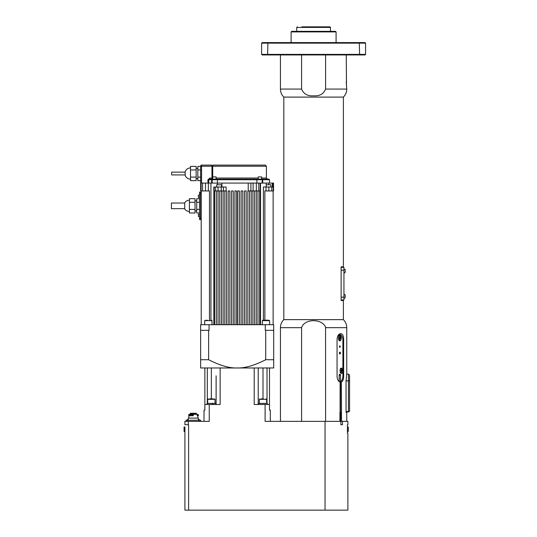<?xml version="1.0" encoding="UTF-8"?>
<svg xmlns="http://www.w3.org/2000/svg" width="537" height="537" viewBox="0 0 537 537"><rect width="100%" height="100%" fill="white"/><g stroke="black" fill="none" stroke-linecap="round" stroke-linejoin="round"><path stroke-width="0.81" d="M313.601 31.347L291.685 31.347L291.121 31.905L336.081 31.905L335.518 31.347L313.601 31.347M346.479 85.705L346.258 55.445M262.177 42.584L261.62 43.148L365.583 43.148L365.019 42.584L262.177 42.584M267.916 42.584L267.621 54.385L261.62 54.385L261.62 43.148M359.287 42.584L359.582 54.385L267.621 54.385L267.916 54.949L365.019 54.949L365.583 54.385L359.582 54.385L359.287 54.949M365.583 54.385L365.583 43.148M261.62 54.385L262.177 54.949L267.916 54.949M346.479 81.926L346.258 54.949M346.258 81.926L346.754 89.068L325.603 89.068C323.522 94.022 319.522 96.271 313.601 95.814C307.681 96.271 303.68 94.022 301.599 89.068L301.599 54.949M325.603 54.949L325.603 89.068M313.601 97.096L343.385 97.096L343.385 266.815L341.136 266.815L341.136 300.532L343.385 300.532L343.385 319.643L283.818 319.643L283.818 97.096L313.601 97.096M184.708 208.651L171.417 208.651L171.417 203.033L184.708 203.033M185.164 174.928L171.679 174.928L171.679 172.122L185.164 172.122M189.407 211.457A5.618 5.618 -90 0 1 184.708 208.933L184.708 202.751A5.618 5.618 0 0 1 189.407 200.22M190.528 167.906A5.618 5.618 0 0 0 185.164 171.84L185.164 175.21A5.618 5.618 -90 0 0 190.528 179.143M195.025 202.268L195.025 212.981L189.407 212.981L189.407 198.703L195.025 198.703L195.025 202.268L189.407 202.268M195.025 209.41L189.407 209.41M196.146 169.954L196.146 180.667L190.528 180.667L190.528 166.389L196.146 166.389L196.146 169.954L190.528 169.954M196.146 177.096L190.528 177.096M199.522 212.981L196.71 212.981L196.71 198.703L199.522 198.703M199.522 197.408L198.395 197.408L198.395 195.159L199.522 195.159M199.522 216.518L198.395 216.518L198.395 214.27L199.522 214.27L198.395 214.27M214.411 179.143L211.759 179.143L212.726 179.143L212.726 176.895L216.096 176.895L216.096 179.143L256.74 179.143L216.096 179.143M259.935 179.143L258.243 179.143L258.243 176.895L261.62 176.895L261.62 179.143M199.522 209.41L196.71 209.41M199.522 202.268L196.71 202.268M213.645 165.094L265.271 165.094L213.645 165.094A1.121 0.94 90 0 0 212.699 166.222L266.392 166.222L265.271 165.094M262.727 179.566L262.177 179.143L262.741 179.707A0.564 0.564 90 0 0 262.177 179.143L262.177 179.707L269.487 179.707L268.923 179.143L209.9 179.143L210.095 178.022L207.94 179.707L209.9 179.143M211.759 179.143A1.121 0.94 90 0 0 212.699 178.022L211.954 178.022L211.759 179.143M197.831 180.667L197.831 166.389L200.643 166.389L200.643 180.667L197.831 180.667M200.643 217.921L199.522 217.921L199.522 219.606L200.643 219.606L200.643 192.071L199.522 192.071L199.522 193.756L200.643 193.756M199.522 217.921L199.522 193.756M212.149 165.094L201.764 165.094A1.121 1.121 90 0 0 200.643 166.222A1.121 1.121 -90 0 1 201.764 165.094L201.57 166.222L211.954 166.222L212.149 165.094M208.739 183.077L208.739 179.707L211.605 179.707A0.564 0.564 90 0 1 212.162 179.143L211.605 179.707A0.564 0.564 -90 0 1 211.625 179.546L212.162 179.707L212.162 179.143L211.605 179.707L211.605 183.077L211.605 179.707L211.605 183.077L217.411 183.077L217.418 179.707L262.177 179.707L262.177 183.077L262.741 183.077L262.741 179.707M200.643 177.096L197.831 177.096M200.643 169.954L197.831 169.954M200.643 166.389L201.57 166.222L201.57 183.077M216.733 187.01L216.733 184.768L221.506 184.768L221.506 187.01M217.606 179.143L217.418 179.707L212.162 179.707L212.162 183.077M256.74 179.143L256.928 183.077M266.211 184.768L270.829 184.768L270.829 187.01M207.235 320.2L206.423 320.2M264.244 320.2L267.721 320.2M200.751 190.95L201.127 190.95L201.127 183.077L200.751 183.077L200.643 190.95L200.643 166.222L200.643 180.667M201.127 190.95L205.51 190.95L205.51 183.077L202.59 183.077L202.59 190.95M201.127 183.077L202.59 183.077M214.223 190.95L226.493 190.95L226.493 324.697M226.124 190.95L226.124 187.01L213.82 187.01L213.82 324.697M247.852 324.697L247.852 190.95L256.33 190.95L256.33 183.077L258.76 183.077L258.76 190.95M256.33 190.95L260.163 190.95L260.163 183.077L258.76 183.077M256.33 183.077L253.115 183.077L253.115 190.95M250.913 190.95L250.913 183.077L253.115 183.077M260.123 183.077L262.177 183.077M264.882 320.2L264.882 190.95L273.534 190.95L273.534 187.01L263.412 187.01L263.412 320.2M273.534 187.01L273.534 183.077L272.877 183.077L272.877 187.01M262.741 183.077L272.877 183.077M268.661 320.2L262.781 320.2L262.331 320.649L269.634 320.649L268.661 320.2M201.207 219.049L200.643 219.049M201.207 192.635L200.643 192.635M205.51 190.95L209.464 190.95L209.464 320.2M205.51 183.077L208.349 183.077L208.349 190.95M210.934 320.2L210.934 183.077L208.349 183.077M210.934 183.077L211.605 183.077M244.476 324.697L244.476 190.95L246.161 190.95L246.161 324.697M241.106 324.697L241.106 190.95L242.791 190.95L242.791 324.697M237.737 324.697L237.737 190.95L239.421 190.95L239.421 324.697M234.924 324.697L234.924 190.95L236.609 190.95L236.609 324.697M231.554 324.697L231.554 190.95L233.239 190.95L233.239 324.697M228.178 324.697L228.178 190.95L229.87 190.95L229.87 324.697M217.411 184.768L217.411 183.077L221.902 183.077L221.902 187.01M250.913 183.077L248.222 183.077L248.222 190.95M221.902 183.077L248.222 183.077M268.802 183.077L268.802 184.768M266.211 183.077L266.211 187.01M201.207 324.697L201.207 190.95M214.693 324.697L214.693 190.95M216.377 324.697L216.377 190.95M218.062 324.697L218.062 190.95M219.754 324.697L219.754 190.95M221.439 324.697L221.439 190.95M223.123 324.697L223.123 190.95M224.808 324.697L224.808 190.95M249.537 324.697L249.537 190.95M251.222 324.697L251.222 190.95M252.907 324.697L252.907 190.95M254.592 324.697L254.592 190.95M256.277 324.697L256.277 190.95M257.968 324.697L257.968 190.95M259.653 324.697L259.653 190.95M273.138 324.697L273.138 190.95M213.256 398.877L209.43 398.877M263.378 398.877L261.157 398.877M209.074 324.697L200.643 324.697L200.643 330.315L209.074 330.315L209.074 324.697L265.271 324.697L265.271 330.315L273.702 330.315L273.702 324.697L265.271 324.697M339.33 337.598A0.712 0.409 -90 0 1 339.411 337.404L339.968 337.243L340.163 337.974L339.894 338.639L339.431 338.572L339.411 337.404L339.391 338.411M340.995 369.986L341.035 371.013M204.013 421.357L204.013 410.12L204.859 410.12L204.859 367.973L200.643 367.973L200.643 330.315M200.643 359.716L208.618 359.716L208.618 330.315M204.859 367.973L237.173 367.973C244.932 368.241 254.444 365.489 265.721 359.716L265.721 330.315M215.673 404.495L215.673 403.374L207.013 403.374L207.013 404.495M208.618 359.716C219.895 365.489 229.413 368.241 237.173 367.973L273.702 367.973L273.702 330.315M265.721 359.716L273.702 359.716M340.163 337.974L339.565 337.974M339.968 337.243L339.478 337.243M341.774 370.382L341.143 371.255L341.022 369.865L341.485 369.745L341.774 370.382L341.176 370.382M341.599 371.134L341.089 371.134M184.909 431.473L184.063 431.473L184.063 426.975L184.909 426.975L184.909 510.15L184.909 426.975M207.322 403.374L207.322 367.973M216.122 375.84L216.122 404.495M347.432 426.975L348.278 426.975L348.278 431.473L347.432 431.473M204.859 404.495L220.136 404.495L220.136 367.973M212.645 403.374L213.028 404.495M212.605 404.495L212.209 403.374M325.046 421.357L340.854 421.357L340.854 424.727L342.465 424.727L342.465 421.357L347.882 421.357L347.882 424.727L347.432 424.727L347.432 433.158L347.882 433.158L347.882 510.15L325.046 510.15L325.046 421.357L265.103 421.357L265.103 404.495L254.209 404.495L254.209 367.973M258.223 404.495L258.223 367.973M267.023 403.374L267.023 367.973M267.332 404.495L267.332 403.374L258.673 403.374L258.673 404.495M265.103 404.495L269.487 404.495L269.487 367.973M339.988 339.223A2.39 1.369 -90 0 1 339.263 340.633M339.263 335.739A2.39 1.369 -90 0 1 339.653 336.202M340.874 368.328A2.39 1.369 -90 0 1 341.263 368.798M341.599 371.812A2.39 1.369 -90 0 1 340.874 373.228M339.572 352.695A0.846 0.483 -90 0 1 340.002 352.232A0.846 0.483 -90 0 1 340.485 353.077A0.846 0.483 -90 0 1 340.002 353.923A0.846 0.483 -90 0 1 339.572 352.695M184.909 421.357L184.909 424.727L184.909 421.357L209.242 421.357L209.242 404.495M339.84 347.305A0.691 0.396 -90 0 1 339.84 345.922A0.691 0.396 -90 0 1 339.84 347.305M338.471 337.907A2.39 1.369 -90 0 1 339.84 335.518A2.39 1.369 -90 0 1 341.21 337.907L341.21 338.464A2.39 1.369 -90 0 1 339.84 340.854A2.39 1.369 -90 0 1 338.471 338.464L338.471 337.907M342.821 371.06A2.39 1.369 -90 0 1 341.451 373.45A2.39 1.369 -90 0 1 340.082 371.06L340.082 370.496A2.39 1.369 -90 0 1 341.451 368.113A2.39 1.369 -90 0 1 342.821 370.496L342.821 371.06L341.915 371.06M339.921 353.91A0.846 0.483 -90 0 1 339.84 353.923A0.846 0.483 -90 0 1 339.411 352.695A0.846 0.483 -90 0 1 339.84 352.232A0.846 0.483 -90 0 1 339.921 352.245M325.046 510.15L184.909 510.15M270.326 421.357L270.326 410.12L269.487 410.12L269.487 404.495M337.525 336.652A5.336 3.061 -90 0 1 341.982 336.343A5.336 3.061 -90 0 1 342.901 340.149L342.901 376.122A5.336 3.061 -90 0 1 341.982 379.928A5.336 3.061 -90 0 1 340.485 381.337L340.257 381.626A5.618 3.222 90 0 0 341.868 380.129A5.618 3.222 90 0 0 341.928 380.028M341.928 336.243A5.618 3.222 90 0 0 341.868 336.142A5.618 3.222 90 0 0 339.612 334.531A5.618 3.222 90 0 0 338.532 334.86M338.968 381.626L339.196 381.337A5.336 3.061 -90 0 1 338.76 381.116M339.196 381.337L339.196 375.276L340.485 375.276A1.121 0.644 90 0 0 339.84 374.155A1.121 0.644 90 0 0 339.196 375.276M340.485 375.276L340.485 381.337M349.567 410.12L349.567 376.961M349.567 375.558C349.399 374.45 349.399 374.45 349.567 375.558C349.399 374.45 349.399 374.45 349.567 375.558L349.567 407.872L349.567 380.894L348.446 380.894L348.446 411.523L349.184 411.805L346.063 412.087M184.909 424.727L188.615 424.727L188.615 510.15M345.184 269.614L343.948 268.896L343.948 273.165L345.184 272.447L345.184 269.614M345.184 297.733L345.184 294.9L343.948 294.182L343.948 298.451L345.184 297.74M340.257 381.626L339.344 381.626M349.567 380.894L349.567 410.959L349.184 411.805M340.102 382.035L341.391 382.022L341.545 421.357L342.465 421.357M348.446 411.523L346.063 411.523L346.063 380.894L348.446 380.894L348.446 374.155L349.419 374.712M346.754 421.357L346.754 412.369L346.063 412.369L346.063 411.523M341.391 412.369L339.928 412.369L339.928 421.357M341.136 299.968L343.948 299.968L343.948 297.162L341.136 297.162M341.136 270.185L343.948 270.185L343.948 267.379L341.136 267.379M343.948 270.185L343.948 297.162M342.861 339.31L343.64 339.31L343.64 376.397L342.901 376.397M343.64 339.31C343.579 335.826 342.619 333.92 340.76 333.578C338.632 333.92 337.397 335.826 337.061 339.31L337.061 376.397C337.263 379.357 338.276 381.23 340.102 382.022L340.102 412.369M341.391 382.022C342.868 381.23 343.62 379.357 343.64 376.397M301.599 421.357L301.599 327.664C304.452 318.461 321.797 318.475 325.55 327.026L325.603 421.357M348.446 374.155L346.754 374.041L346.063 380.894M198.395 419.672L199.502 419.672L199.502 420.236M187.171 420.236L187.171 419.672L188.279 419.672M196.314 413.993L190.36 413.993L190.36 413.268L196.314 413.268L196.656 414.336M197.831 414.893L197.831 414.336L188.843 414.336L188.843 418.101M193.3 415.739L193.3 414.893L193.3 415.739L188.977 415.739L188.977 414.893L193.293 414.893M197.737 415.739L197.254 415.739L197.254 414.893L198.395 414.893L198.395 415.739L197.737 415.739L197.737 414.893M198.395 420.236L198.395 418.101L188.279 418.101L188.279 420.236M200.643 421.357L200.643 420.236L187.715 420.236L187.715 421.357M186.03 421.357L186.03 420.236L187.715 420.236M192.776 420.236L193.897 420.236M297.303 26.85L296.739 27.414L330.463 27.414L329.899 26.85L301.922 26.85M303.788 26.85L311.735 26.85M315.467 26.85L323.415 26.85M301.599 89.068L280.442 89.068L280.442 54.949M267.52 179.143L266.392 178.022L261.62 178.022M258.243 178.022L216.096 178.022M212.726 178.022L212.699 166.222L211.954 166.222L211.954 178.022L210.095 178.022M207.94 179.707L207.94 183.077M221.231 190.95L221.231 187.01M223.432 187.01L223.432 190.95M218.015 187.01L218.015 190.95M215.585 190.95L215.585 187.01M273.158 187.01L273.158 190.95M271.756 190.95L271.756 187.01M268.836 187.01L268.836 190.95M265.996 190.95L265.996 187.01M205.161 320.2L204.711 320.649L212.014 320.649L211.565 320.2M260.519 324.697L260.519 183.077M208.141 398.877L207.691 399.327L214.995 399.327L214.545 398.877M259.801 398.877L259.351 399.327L266.654 399.327L266.204 398.877M211.343 398.877L211.343 367.973M263.002 398.877L263.002 367.973M341.21 337.907L340.364 337.907M341.21 338.464L340.304 338.464M342.821 370.496L341.975 370.496M188.279 424.727L188.279 421.357M340.646 412.369L340.646 421.357M340.485 412.369L340.485 382.022M325.603 327.664L346.754 327.664L346.754 374.041M280.442 421.357L280.442 327.664L301.599 327.664M198.958 420.236L198.958 421.357M336.081 42.584L336.081 31.905M291.121 42.584L291.121 31.905M346.754 89.068C346.707 92.196 345.586 94.874 343.385 97.096M283.818 97.096C281.616 94.874 280.495 92.196 280.442 89.068M196.71 200.784L195.025 200.784M196.71 210.9L195.025 210.9M197.831 168.47L196.146 168.47M197.831 178.586L196.146 178.586M266.392 178.022L266.392 166.222M214.182 190.95L214.182 187.01M269.487 183.077L269.487 179.707M272.293 187.01L272.293 183.077M204.711 320.649L204.711 324.697M212.014 320.649L212.014 324.697M262.331 320.649L262.331 324.697M269.634 320.649L269.634 324.697M207.691 399.327L207.691 403.374M214.995 399.327L214.995 403.374M259.351 399.327L259.351 403.374M266.654 399.327L266.654 403.374M338.793 340.002L340.19 338.834C340.592 337.122 340.122 336.115 338.793 335.806M340.404 368.402C342.532 369.563 342.532 370.96 340.404 372.597M338.82 334.531L339.612 334.531M280.442 327.664C280.495 324.536 281.616 321.864 283.818 319.643M343.385 319.643C345.586 321.864 346.707 324.536 346.754 327.664M190.36 413.993L190.024 414.336M197.831 415.739L197.831 418.101M296.739 27.414L296.739 31.347M330.463 27.414L330.463 31.347"/></g></svg>
